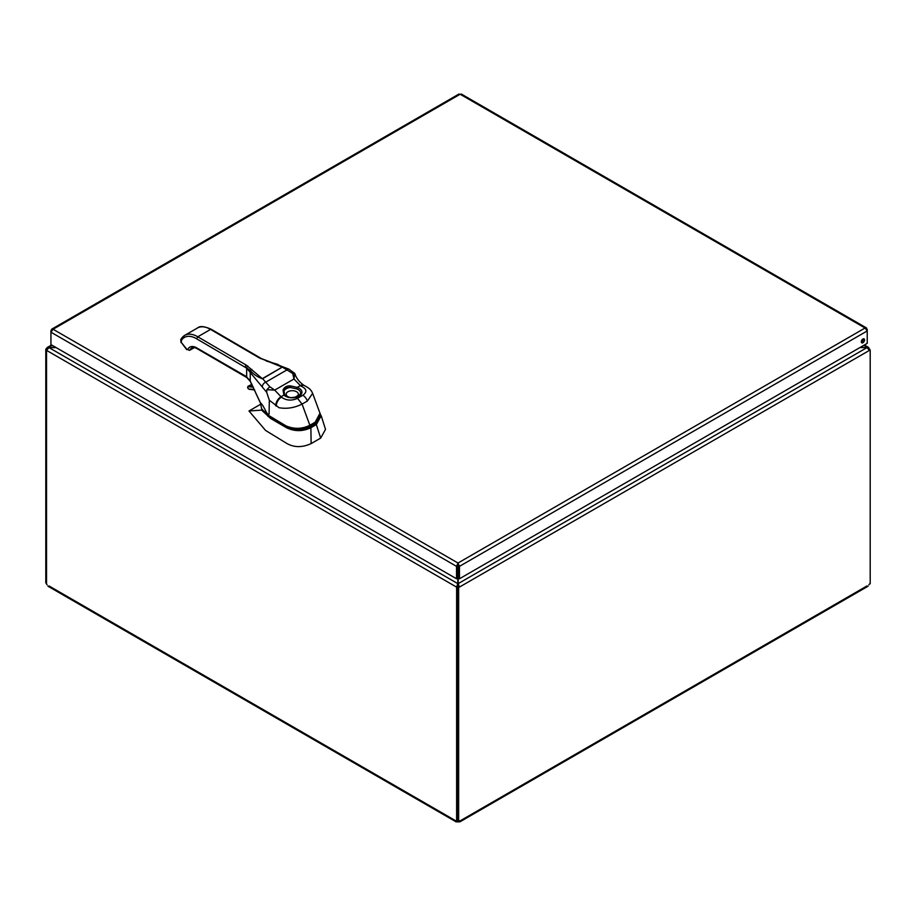 <?xml version="1.0" encoding="UTF-8"?>
<svg xmlns="http://www.w3.org/2000/svg" width="916" height="916" viewBox="0 0 916 916"><rect width="100%" height="100%" fill="white"/><g stroke="black" fill="none" stroke-linecap="round" stroke-linejoin="round"><path stroke-width="1.37" d="M867.051 585.919L458.16 821.995A1.649 0.95 0 0 0 457.84 821.995L456.031 820.942A1.649 0.95 60 0 1 456.099 820.896A1.649 0.95 60 0 1 456.626 820.851L457.359 820.415M459.809 820.851L459.706 821.961L868.07 586.206M47.93 586.206L456.294 821.961L456.031 820.942L48.949 585.919M46.739 349.74L45.8 349.202L45.8 582.977L46.544 583.4M45.8 349.202L47.311 347.462L52.349 345.412M863.651 345.412L868.689 347.462L868.941 349.065M869.456 349.511L869.456 348.767M458.16 821.045L458.16 821.995M458.195 564.932L458.195 583.629L459.466 587.076L457.359 586.812L457.359 820.587L458.641 821.32L458.641 587.545M459.969 820.942A1.649 0.95 120 0 0 459.901 820.896A1.649 0.95 120 0 0 458.641 821.32M869.066 349.282L870.2 349.935L870.2 583.71A1.649 0.95 120 0 0 868.86 584.877M870.2 349.935L869.376 350.416L867.028 347.588L859.895 347.588M457.84 821.995L457.84 820.862M56.105 347.588L48.972 347.588L46.624 350.313M47.14 584.877A1.649 0.95 60 0 0 46.544 584.087L46.544 350.359M457.897 586.503L456.626 587.122L456.626 820.851M456.626 587.122L457.805 583.629L457.805 564.932M457.359 586.812L458.195 586.332L459.466 587.076L869.376 350.416M46.624 350.416L456.534 587.076L457.897 586.389M457.805 586.332L457.805 583.629L48.972 347.588L55.727 347.37M860.273 347.37L867.028 347.588L458.195 583.629L458.195 586.332M458.195 568.951L458.195 570.382M458.195 570.748L458.195 573.141M457.805 573.141L457.805 570.748M457.805 570.382L457.805 568.951M51.433 330.79L51.628 329.222L53.082 329.256L50.93 332.187L456.534 566.363L458 563.031L459.466 566.363L867.223 330.951L865.07 328.008L866.525 327.985L866.708 329.554M461.618 95.081L460.153 94.233L458.687 95.081M458.195 578.042L459.466 578.775L867.223 343.351L867.223 329.256M50.93 330.493L50.93 344.599L456.534 578.775L457.805 578.042M456.534 578.775L456.534 566.363L457.805 565.63L458 563.031L53.082 329.256L460.153 94.233L865.07 328.008L458 563.031M458 564.496L459.466 566.363L459.466 578.775M862.918 339A2.29 1.317 120 0 0 861.429 341.015A2.29 1.317 120 0 0 861.784 342.847A2.29 1.317 120 0 0 864.063 341.531A2.29 1.317 120 0 0 864.063 338.886A2.29 1.317 120 0 0 862.918 339M861.338 342.149A2.29 1.317 120 0 0 863.238 338.863M247.824 366.022A1.626 0.927 120 0 0 246.679 367.923L245.202 367.167A1.626 0.939 -59.7 0 1 246.358 365.175L262.297 378.651L282.243 367.133L262.629 378.732L269.819 386.735L274.685 390.124L281.441 397.155C286.25 400.601 291.609 400.99 297.528 398.345L302.853 395.265C307.455 391.853 306.768 388.762 300.78 385.968L293.967 378.995L292.731 373.51L282.403 367.133A1.626 1.317 168 0 0 282.243 367.133L259.125 357.801A1.626 0.939 -59.7 0 1 259.938 357.721L211.356 329.336C204.382 326.21 199.757 325.764 197.478 327.997A25.637 14.805 -120 0 1 210.543 329.416L259.125 357.801M312.619 393.353L307.387 401.036L302.074 404.093L309.86 425.276L315.184 422.207L319.993 413.253L312.619 393.353C311.543 390.697 309.745 388.647 307.215 387.205L304.41 385.59A7.294 4.191 119.8 0 0 300.78 385.968M267.815 415.062L261.655 408.983L260.442 402.88L261.495 403.761M297.528 398.345L302.074 404.093C294.448 407.883 286.765 409.086 279.025 407.712L269.327 400.235L266.682 392.311L246.656 368.152L196.608 338.771A24.011 13.866 -120 0 0 181.689 339.939L181.162 342.252L186.795 349.259L187.757 349.454A13.614 7.855 60 0 1 196.791 347.943L245.156 375.869A45.205 26.095 60 0 1 246.656 376.9L250.24 381.079L260.442 402.88M261.06 404.013L261.346 403.841C263.98 405.799 267.14 416.196 269.075 414.101L269.327 400.235M267.426 414.708L285.895 425.803C293.979 429.318 301.971 429.146 309.86 425.276L309.402 425.894C301.822 429.604 294.15 429.673 286.41 426.1L285.895 425.803M268.628 415.784L286.948 426.89C294.734 430.692 302.543 430.703 310.364 426.936L315.837 423.776L320.371 414.971M260.705 404.219L248.98 410.986L265.571 430.44L287.097 443.619C294.311 447.58 302.326 447.58 311.131 443.607L320.68 438.088L325.512 429.409L321.207 415.738L316.341 424.555L315.837 423.776M248.98 410.986L262.606 410.047M311.131 443.607L310.879 427.715C302.704 431.585 294.563 431.573 286.433 427.692L270.667 418.498L261.793 410.276M320.68 438.088L316.341 424.555L310.879 427.715L310.364 426.936M309.402 425.894L309.86 425.276L309.402 425.894M261.655 408.983L262.56 409.555M261.346 403.841L260.808 403.429L260.9 404.105M250.595 381.743A1.626 0.939 -28 0 1 250.308 381.468L250.308 381.468A1.626 0.939 -28 0 1 250.24 381.079L250.24 371.759A3.893 2.725 146.4 0 1 250.526 370.625L246.679 367.923A3.893 2.038 124.2 0 0 246.656 368.152L246.656 376.9A1.626 0.824 -54.4 0 0 246.851 377.564L197.123 348.687C195.28 347.611 193.505 347.347 191.765 347.908A11.977 6.916 -120 0 0 189.967 349.923L194.1 347.53M246.267 376.51L245.156 375.869L246.267 376.51M197.936 348.607L196.791 347.943L197.936 348.607M180.91 341.027L181.505 338.325A1.626 1.282 35.2 0 0 181.689 339.939M275.693 405.765A7.294 4.237 -59.8 0 1 280.88 396.834L283.914 395.071L283.044 390.044C284.269 387.159 286.697 385.75 290.326 385.842L297.196 387.411A9.687 5.599 180 0 1 299.108 396.181A9.687 5.599 180 0 1 283.914 395.071A1.454 1.03 -45.7 0 1 284.933 395.22L284.933 395.22A1.454 1.03 -45.7 0 1 285.082 395.426M292.731 373.51L294.952 373.843C296.234 378.09 299.2 381.903 303.86 385.281L303.86 385.281A7.294 4.191 119.8 0 0 300.23 385.659L297.196 387.411A1.454 0.607 -71.1 0 0 296.498 388.831L290.212 387.457C286.994 387.102 284.922 388.304 283.994 391.04L284.796 395.117M262.365 386.369A3.893 2.439 134.9 0 1 265.846 382.098L287.452 369.629A3.893 1.557 -64.9 0 1 288.861 369.125L294.803 373.465L293.967 378.995L274.685 390.124L266.877 389.689L266.682 392.311M283.044 390.044A1.454 0.905 17.3 0 1 283.994 391.04A8.519 4.912 180 0 1 286.239 388.75A8.519 4.912 180 0 1 290.212 387.457L290.326 385.842M259.938 357.721L261.415 358.58A1.626 0.939 120.6 0 0 260.591 358.66M282.403 367.133L277.571 364.305L266.384 361.053M251.911 369.4A1.626 1.202 141.3 0 0 250.526 370.625C253.102 374.026 257.018 376.728 262.274 378.755L262.274 378.755M266.877 389.689L269.819 386.735M247.789 387.285A1.729 0.996 60 0 1 248.133 386.277A1.729 0.996 60 0 1 248.442 386.197L251.774 384.273A1.729 0.996 -120 0 0 251.522 384.319A1.729 0.996 -120 0 0 251.305 384.537M253.343 387.319A46.063 26.598 -120 0 0 248.259 386.827L248.442 386.197A46.544 26.873 60 0 1 252.965 386.575M254.602 389.861A43.098 24.881 -120 0 0 249.564 389.346L254.648 389.953M248.259 386.827A1.248 0.721 -120 0 0 249.072 389.105A43.579 25.156 60 0 1 254.534 389.712M249.072 389.105L249.415 389.38C247.629 388.51 247.206 387.479 248.133 386.277L251.969 384.205M187.757 349.454A1.626 1.237 -154.6 0 0 189.967 349.923A2.588 1.5 60 0 1 189.578 350.359L194.387 347.576M197.478 327.997L184.711 335.37L181.505 338.325A1.626 1.282 35.2 0 1 181.837 338.027A25.637 14.805 60 0 1 184.711 335.37A25.637 14.805 60 0 1 197.776 336.79L246.358 365.175M196.608 338.771L197.776 336.79L210.543 329.416M286.433 427.692L286.948 426.89M270.667 418.498L271.182 417.707M268.01 416.482L268.548 415.807M314.726 422.826L315.184 422.207M261.816 409.257L270.094 416.849M189.578 350.359L186.795 349.259M186.681 349.614L181.162 342.252M307.387 401.036A7.294 4.202 -119.9 0 0 302.853 395.265M276.254 406.097A7.294 4.237 -59.8 0 1 281.441 397.155M295.399 397.212A6.08 3.515 0 0 0 297.047 392.048A6.08 3.515 0 0 0 287.956 391.727A6.08 3.515 0 0 0 289.113 397.212M284.063 393.903L284.933 395.22C292.238 399.216 291.403 397.017 294.792 397.338L300.242 394.349A8.336 4.809 0 0 0 296.498 388.831M47.311 347.462L51.605 344.989M864.395 344.989L868.689 347.462M866.525 327.985L461.252 94.004M459.042 94.004L51.628 329.222M270.277 416.952L286.044 426.135C291.849 430.394 306.436 428.917 309.768 425.929L315.093 422.86C319.947 419.036 321.573 415.83 319.993 413.253M246.851 377.564L250.308 381.468L260.545 403.223M181.036 342.607L180.738 339.412M261.415 358.58L288.861 369.125"/></g></svg>
